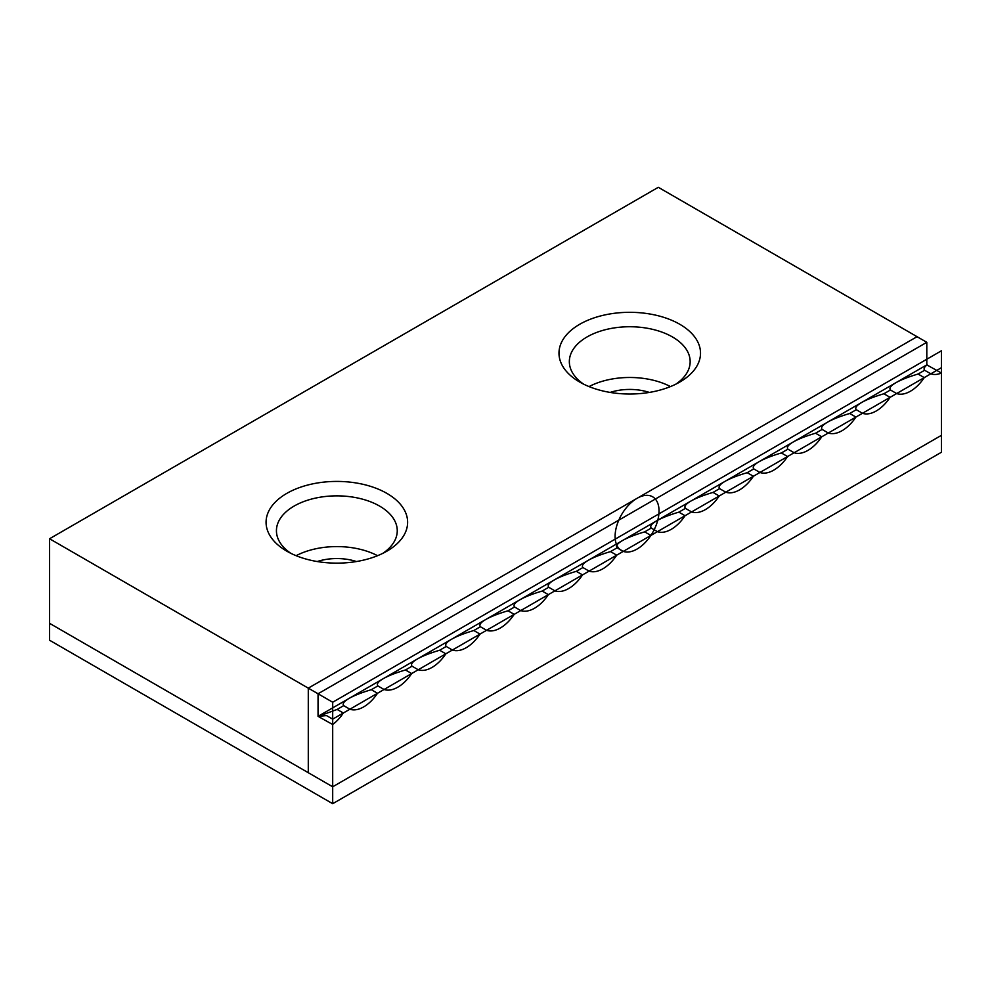 <?xml version="1.0" encoding="UTF-8"?>
<svg xmlns="http://www.w3.org/2000/svg" width="991" height="991" viewBox="0 0 991 991"><rect width="100%" height="100%" fill="white"/><g stroke="black" fill="none" stroke-linecap="round" stroke-linejoin="round"><path stroke-width="1.49" d="M941.45 373.05L941.45 452.243L332.691 803.701L49.55 640.223L49.55 538.757L658.309 187.299L926.808 342.316L926.808 364.861L941.45 373.05A31.068 17.937 -60 0 1 930.822 373.818L924.628 370.25C923.426 368.825 924.281 367.017 927.204 364.824M649.353 392.424A39.702 22.917 0 0 0 610.146 392.424M356.438 561.538A39.702 22.917 0 0 0 317.244 561.538M822.109 429.437C820.622 427.592 822.406 425.189 827.46 422.216C832.713 419.23 840.133 416.319 849.721 413.495L855.914 417.062A31.068 17.937 -60 0 1 828.303 433.005L822.109 429.437L815.556 433.216L821.737 436.796A31.068 17.937 -60 0 1 794.125 452.738L787.932 449.171C786.445 447.325 788.229 444.922 793.283 441.949C798.548 438.963 805.968 436.052 815.556 433.216M856.286 409.704C854.787 407.871 856.571 405.455 861.637 402.495C866.89 399.509 874.31 396.598 883.898 393.761L890.091 397.341A31.068 17.937 -60 0 1 862.467 413.284L856.286 409.704L849.721 413.495M890.451 389.983C888.964 388.138 890.748 385.734 895.802 382.761C901.067 379.776 908.487 376.865 918.075 374.028L924.256 377.608A31.068 17.937 -60 0 1 896.644 393.551L890.451 389.983L883.898 393.761M651.248 528.079C649.762 526.246 651.545 523.83 656.599 520.87C661.852 517.884 669.272 514.973 678.86 512.136L685.054 515.716A31.068 17.937 -60 0 1 657.442 531.659L651.248 528.079L644.695 531.87L650.876 535.437A31.068 17.937 -60 0 1 623.265 551.38L616.712 555.171A31.068 17.937 -60 0 1 589.088 571.113L582.535 574.904A31.068 17.937 -60 0 1 554.923 590.847L548.357 594.625A31.068 17.937 -60 0 1 520.746 610.567L514.193 614.358A31.068 17.937 -60 0 1 486.569 630.301L480.016 634.091A31.068 17.937 -60 0 1 452.404 650.034L445.839 653.812A31.068 17.937 -60 0 1 418.227 669.755L411.674 673.546A31.068 17.937 -60 0 1 384.062 689.488L377.497 693.279A31.068 17.937 -60 0 1 349.885 709.222L343.332 713A31.068 17.937 -60 0 1 332.691 724.52L332.691 803.701M787.572 456.529A31.068 17.937 -60 0 1 759.948 472.472L753.767 468.892C752.268 467.058 754.052 464.643 759.118 461.682C764.371 458.697 771.791 455.786 781.379 452.949L787.572 456.529L794.125 452.738M753.395 476.25A31.068 17.937 -60 0 1 725.784 492.193L719.59 488.625C718.103 486.779 719.887 484.376 724.941 481.403C730.206 478.418 737.626 475.507 747.202 472.682L753.395 476.25L759.948 472.472M719.218 495.983A31.068 17.937 -60 0 1 691.607 511.926L685.413 508.358C683.926 506.512 685.71 504.109 690.777 501.136C696.029 498.151 703.449 495.24 713.037 492.416L719.218 495.983L725.784 492.193M332.691 724.52L318.049 716.332L926.808 364.861M318.049 693.774L49.55 538.757L332.691 702.235L318.049 693.774L318.049 716.332L318.049 693.774L926.808 342.316M678.86 512.136L685.413 508.358M589.088 571.113L582.906 567.546C581.407 565.7 583.191 563.297 588.258 560.324C593.51 557.338 600.93 554.427 610.518 551.603L617.071 547.812C615.584 545.967 617.368 543.563 622.422 540.591C627.687 537.605 635.107 534.694 644.695 531.87M713.037 492.416L719.59 488.625M747.202 472.682L753.767 468.892M781.379 452.949L787.932 449.171M657.442 531.659L650.876 535.437M691.607 511.926L685.054 515.716M896.644 393.551L890.091 397.341M862.467 413.284L855.914 417.062M828.303 433.005L821.737 436.796M930.822 373.818L924.256 377.608M318.445 716.295L337.138 709.432L343.332 713M520.746 610.567L514.552 607C513.065 605.154 514.849 602.751 519.903 599.778C525.168 596.793 532.588 593.882 542.176 591.057L548.357 594.625M554.923 590.847L548.729 587.267C547.243 585.433 549.026 583.018 554.08 580.057C559.333 577.072 566.753 574.161 576.341 571.324L582.535 574.904M610.518 551.603L616.712 555.171M349.885 709.222L343.691 705.642C342.205 703.808 343.988 701.393 349.043 698.432C354.307 695.447 361.727 692.536 371.315 689.699L377.497 693.279M384.062 689.488L377.868 685.921C376.382 684.075 378.166 681.672 383.22 678.699C388.472 675.713 395.892 672.802 405.48 669.978L411.674 673.546M418.227 669.755L412.045 666.187C410.547 664.342 412.33 661.938 417.397 658.965C422.649 655.98 430.069 653.069 439.657 650.245L445.839 653.812M452.404 650.034L446.21 646.454C444.724 644.621 446.507 642.205 451.562 639.245C456.826 636.259 464.246 633.348 473.822 630.511L480.016 634.091M486.569 630.301L480.387 626.733C478.888 624.887 480.672 622.484 485.739 619.511C490.991 616.526 498.411 613.615 507.999 610.79L514.193 614.358M371.315 689.699L377.868 685.921M405.48 669.978L412.045 666.187M439.657 650.245L446.21 646.454M473.822 630.511L480.387 626.733M576.341 571.324L582.906 567.546M542.176 591.057L548.729 587.267M507.999 610.79L514.552 607M337.138 709.432L343.691 705.642M623.265 551.38L617.071 547.812M918.075 374.028L924.628 370.25M286.808 551.169A70.77 40.854 0 0 0 386.886 551.169A70.77 40.854 0 0 0 386.886 493.382A70.77 40.854 0 0 0 286.808 493.382A70.77 40.854 0 0 0 286.808 551.169L286.808 551.169M579.71 382.055A70.77 40.854 0 0 0 679.789 382.055A70.77 40.854 0 0 0 679.789 324.28A70.77 40.854 0 0 0 579.71 324.28A70.77 40.854 0 0 0 579.71 382.055L579.71 382.055M290.759 553.275A60.414 34.871 180 0 1 276.439 530.73A60.414 34.871 180 0 1 313.726 498.51A60.414 34.871 180 0 1 379.553 506.067A60.414 34.871 180 0 1 397.255 530.73A60.414 34.871 180 0 1 382.935 553.275M377.546 555.691A60.414 34.871 0 0 0 296.136 555.691M583.662 384.174A60.414 34.871 180 0 1 569.342 361.628A60.414 34.871 180 0 1 606.628 329.396A60.414 34.871 180 0 1 672.468 336.965A60.414 34.871 180 0 1 690.157 361.628A60.414 34.871 180 0 1 675.837 384.174M670.461 386.589A60.414 34.871 0 0 0 589.038 386.589M917.047 336.68L308.288 688.138L308.288 772.695L49.55 623.314L49.55 538.757L332.691 702.235L332.691 786.792L49.55 623.314L332.691 786.792L332.691 702.235L941.45 350.777L941.45 373.322M318.049 716.332L326.497 715.576L332.691 719.144L332.691 702.235L332.691 724.78M941.45 367.686L332.691 719.144L332.691 786.792L941.45 435.322L941.45 367.686M615.101 536.366A31.068 17.937 120 0 0 648.052 539.315A31.068 17.937 120 0 0 648.052 495.376A31.068 17.937 120 0 0 615.101 536.366M332.691 786.792L941.45 435.322"/></g></svg>
